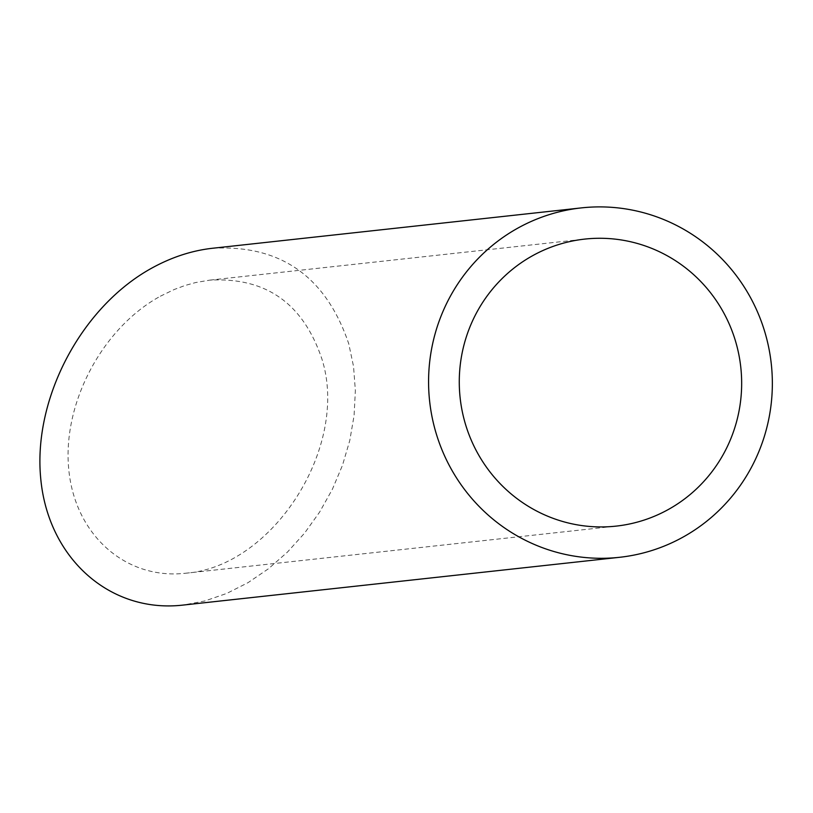 <?xml version="1.0" encoding="UTF-8"?>
<svg xmlns="http://www.w3.org/2000/svg" width="813" height="813" viewBox="0 0 813 813"><rect width="100%" height="100%" fill="white"/><g stroke="black" fill="none" stroke-linecap="round" stroke-linejoin="round"><path stroke-width="0.61" stroke-dasharray="4.07 3.05" d="M160.374 296.206L174.246 289.499L184.856 285.546L195.537 282.568L209.805 280.129C265.617 277.07 302.934 303.178 321.735 358.472C350.078 445.9 273.209 567.057 185.466 573.246C125.365 580.055 74.44 534.436 68.688 468.634C62.53 402.963 102.509 327.771 160.374 296.206M212.447 248.27C280.404 244.54 325.82 276.329 348.716 343.635L353.564 366.572L355.362 390.677L354.092 415.494L349.773 440.524L342.486 465.28L332.375 489.284L319.631 512.068L304.519 533.186L287.314 552.23L268.361 568.826L248.036 582.657L226.725 593.439L204.846 600.97L182.823 605.106M185.466 573.246L616.173 526.113M209.795 280.129L584.76 239.093"/><path stroke-width="1.22" d="M724.566 314.387A144.358 141.157 83.8 0 0 584.76 239.093A144.358 141.157 83.8 0 0 460.148 397.953A144.358 141.157 83.8 0 0 616.173 526.113A144.358 141.157 83.8 0 0 724.566 314.387M751.547 299.55A175.75 171.838 83.8 0 0 581.346 207.894A175.75 171.838 83.8 0 0 429.64 401.297A175.75 171.838 83.8 0 0 619.587 557.301A175.75 171.838 83.8 0 0 751.547 299.55M619.587 557.301L182.823 605.106C109.653 613.398 47.652 557.86 40.66 477.749C33.16 397.801 81.828 306.267 152.275 267.843C171.95 257.091 192.01 250.567 212.447 248.27L581.346 207.894"/></g></svg>
